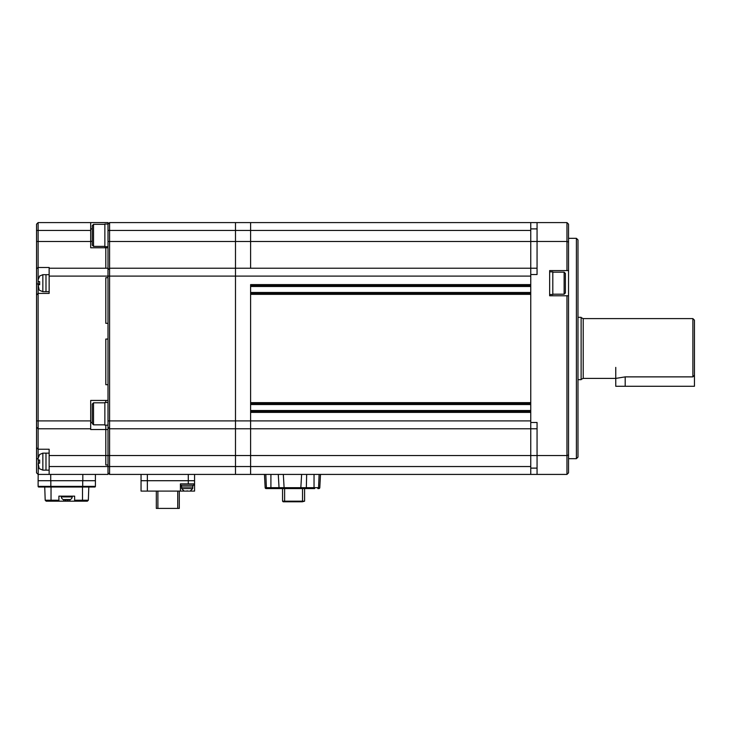 <?xml version="1.0" encoding="UTF-8"?>
<svg xmlns="http://www.w3.org/2000/svg" width="731" height="731" viewBox="0 0 731 731"><rect width="100%" height="100%" fill="white"/><g stroke="black" fill="none" stroke-linecap="round" stroke-linejoin="round"><path stroke-width="1.1" d="M108.005 402.489L104.862 402.489L104.862 425.15L108.005 425.15M49.141 453.138L45.989 453.138L45.989 470.134L42.846 470.134L39.474 468.717M90.69 222.589L38.122 222.589L38.122 230.457L90.69 230.457L90.69 222.589L108.005 222.589L108.005 224.161L109.577 222.589L109.577 230.457L235.492 230.457L235.492 222.589L109.577 222.589M108.005 224.033L104.862 224.033L104.862 246.703L108.005 246.703M38.323 460.064L38.122 480.715L95.414 480.715L95.414 486.38L95.414 474.419L95.414 480.715M38.122 480.715L38.122 486.38A0.63 0.63 0 0 0 38.752 487.01L94.783 487.01A0.63 0.63 0 0 0 95.414 486.38A0.63 0.63 0 0 1 94.783 487.01A0.63 0.63 0 0 0 95.414 486.38L50.823 486.38L50.823 480.715M74.635 500.232L82.512 500.223L82.512 487.01L44.737 487.01L45.194 500.223L58.9 500.232L58.9 496.139L74.635 496.139L74.635 501.174L69.92 501.174L69.92 499.666M63.624 499.666L63.624 501.174L58.9 501.174L58.9 500.232M63.624 501.174L69.92 501.174M88.807 487.01L88.341 500.223L87.263 500.223L87.236 501.174L88.341 500.232L87.364 501.174M87.236 501.174L74.635 501.174M58.9 501.174L46.3 501.174L46.272 500.223L45.194 500.232L46.3 501.174M82.512 500.223L88.341 500.223M54.286 500.223L54.213 501.174L54.286 500.223M78.811 500.232L79.323 501.174L79.259 500.223M46.172 501.174L45.194 500.232M108.005 400.442L90.69 400.442L90.69 420.901L38.122 420.901L38.122 293.414L49.141 293.414L49.141 276.099L108.005 276.099L108.005 277.679L105.803 277.679L105.803 323.321L108.005 323.321L105.803 323.321L105.803 277.679L108.005 277.679L108.005 339.056L105.803 339.056L105.803 384.698L108.005 384.698L105.803 384.698L105.803 339.056L108.005 339.056L108.005 466.542L109.577 466.542L109.577 455.532L250.605 455.532L250.605 420.901L235.492 420.901L235.492 276.099L530.761 276.099L530.761 284.597L250.605 284.597L250.605 428.768L530.761 428.768L530.761 455.532L530.761 422.472L537.057 422.472L537.057 455.541L250.605 455.532L250.605 466.542L530.761 466.542L530.761 455.532L530.761 474.419L250.605 474.419L250.605 466.542L235.492 466.542L235.492 420.901L109.577 420.901L109.577 428.768L250.605 428.768L250.605 474.419L235.492 474.419L235.492 466.542L109.577 466.542L109.577 474.419L235.492 474.419L235.492 222.589L250.605 222.589L250.605 230.457L250.605 222.589L566.964 222.589L568.535 224.161L568.535 242.043L566.964 241.468L537.057 241.468L537.057 274.527L530.761 274.527L530.761 230.457L250.605 230.457L250.605 268.231L235.492 268.231L235.492 230.457L250.605 230.457L250.605 241.477L109.577 241.477L109.577 230.457L108.005 230.457L108.005 241.477L109.577 241.477L109.577 276.099L235.492 276.099L235.492 268.231L109.577 268.231L108.005 269.803L109.577 268.231M108.005 420.901L109.577 420.901L109.577 276.099L108.005 276.099L108.005 268.231L49.141 268.231L49.141 267.482L38.122 267.482L38.122 230.457L36.55 230.457L36.55 224.161L38.122 222.589M49.141 455.532L49.141 449.236L38.122 449.236L36.55 447.655L36.55 472.838L38.122 474.419L49.141 474.419L49.141 455.532L105.803 455.532L105.803 429.526L105.803 464.971L108.005 464.971L105.803 464.971L105.803 455.532L109.577 455.532L109.577 428.768L108.005 427.196L109.577 428.768M108.005 224.161L108.005 230.457M90.69 230.457L90.69 247.772L105.803 247.772L105.803 246.703L105.803 268.231L105.803 247.772L108.005 247.772L108.005 241.477M39.648 454.554L38.122 458.2L38.122 428.768L90.69 428.768L90.69 429.526L108.005 429.526L108.005 427.196M108.005 472.838L109.577 474.419L108.005 472.838M141.056 474.419L141.056 480.715L147.351 480.715L141.056 480.715L141.056 491.095L147.351 491.095L147.351 480.715L188.278 480.715L147.351 480.715L147.351 474.419M194.574 480.715L194.574 483.858L194.574 480.715L188.278 480.715L194.574 480.715L194.574 474.419M49.141 274.682L45.989 274.682L45.989 291.687L42.846 291.687L39.474 290.271M108.005 247.772L108.005 268.231M105.803 429.526L105.803 425.15L105.803 429.526M105.803 400.442L105.803 402.489L105.803 400.442M70.231 499.575A3.143 3.143 0 0 0 72.214 496.916L61.331 496.916A3.143 3.143 180 0 0 63.305 499.575L70.231 499.547M71.93 496.139L67.206 496.139M66.768 496.139L71.94 496.139M67.398 499.547L66.137 499.547L65.507 500.123L66.137 500.123M67.398 499.575L67.398 500.123L70.167 499.575M63.369 499.575L65.507 500.123M68.029 500.123L67.398 500.123L68.029 500.123M93.522 246.384L92.27 245.123L92.27 225.614L93.522 224.353L93.522 246.384L104.862 246.384M93.522 224.353L104.862 224.353M314.659 487.687L314.659 488.582L308.053 488.582L314.659 488.582M314.028 488.582L266.093 488.582A0.941 0.941 -90 0 1 265.152 487.687L264.458 474.419L265.152 487.687L264.458 474.419L265.828 474.419L266.386 487.687L267.135 488.582M284.158 488.582L283.317 474.419M314.038 488.582L314.038 487.687L318.561 487.687L317.802 488.582L318.844 488.582L317.802 488.582L318.561 487.687L319.118 474.419M276.885 488.582L279.087 488.582L278.283 474.419L270.909 474.419L270.909 487.687L265.152 487.687L266.093 488.582A0.941 0.941 -90 0 1 265.152 487.687L264.458 474.419M300.779 488.582L301.629 474.419L306.664 474.419L306.326 487.687L270.909 487.687L270.909 488.582M305.86 488.582L306.326 487.687L314.038 487.687L314.038 474.419L306.664 474.419M318.844 488.582A0.941 0.941 90 0 0 319.794 487.687L320.489 474.419L319.794 487.687L318.844 488.582M304.589 501.174L302.524 501.174L302.259 501.804L304.589 501.174L304.589 488.582M302.259 501.804L284.889 501.804L284.624 501.174L302.524 501.174L302.524 488.582M285.245 501.804L283.18 501.804L282.559 501.174L284.624 501.174L284.624 488.582M282.559 501.174L282.559 488.582M39.648 463.207L39.648 460.064L39.648 463.207L38.122 463.207L39.09 468.087M38.122 460.064L38.122 458.2L38.122 460.064L39.648 460.064M42.846 470.134L42.846 453.138L45.989 453.138L45.989 470.134L49.141 470.134M38.122 465.071L38.186 463.207M564.131 272.17L565.392 273.421L565.392 292.939L564.131 294.2L564.131 272.17L552.8 272.17M692.878 376.876L692.878 318.597L583.219 318.597L583.219 378.402L615.758 378.402L625.197 376.876L692.878 376.876L694.45 375.213L694.45 386.279L615.758 386.279L615.758 367.391M289.019 488.582L290.929 488.582M294.008 488.582L295.891 488.582M294.063 488.582L295.918 488.582M39.648 284.761L39.648 281.609L39.648 284.761L38.122 284.761L39.09 289.64M39.648 276.099L38.122 279.754L38.122 281.609L39.648 281.609M42.846 291.687L42.846 274.682L45.989 274.682L45.989 291.687L49.141 291.687M39.52 283.975L38.122 283.975L38.122 293.414L36.55 294.986L36.55 420.901L38.122 420.901L38.122 428.768L36.55 427.196L36.55 420.901M38.122 281.609L38.122 279.754M92.27 228.885L90.69 228.885M92.27 241.349L90.69 241.349M92.27 422.472L90.69 422.472M49.141 474.419L108.005 474.419L108.005 466.542L49.141 466.542M36.55 294.986L36.55 283.975L38.122 283.975L38.122 267.482L36.55 268.688L36.55 230.457M49.141 276.099L49.141 268.231M90.69 428.768L90.69 420.901M36.55 447.655L36.55 427.196L38.122 428.768M50.713 474.419L50.713 480.715L82.822 480.715L82.822 474.419M36.55 283.975L36.55 268.688M93.522 424.839L92.27 423.578L92.27 404.06L93.522 402.799L93.522 424.839L104.862 424.839M93.522 402.799L104.862 402.799M530.761 402.644L530.761 294.355L250.605 294.355L250.605 402.644L530.761 402.644M530.761 420.901L530.761 412.403L250.605 412.403L250.605 420.901L530.761 420.901M250.605 268.231L250.605 241.477L530.761 241.477L530.761 222.589L537.057 222.589L537.057 241.468L530.761 241.477L530.761 268.231L250.605 268.231M250.605 285.547L530.761 285.547M530.761 293.414L250.605 293.414M250.605 403.585L530.761 403.585M530.761 411.462L250.605 411.462M177.734 491.095L177.734 508.41L179.305 508.41L179.305 491.095M177.734 508.41L156.324 508.41L156.324 491.095M157.896 491.095L157.896 508.41M187.173 490.784C191.102 490.784 191.102 490.784 187.173 490.784C191.102 490.784 191.102 490.784 187.173 490.784C183.253 490.784 183.253 490.784 187.173 490.784C183.253 490.784 183.253 490.784 187.173 490.784M180.566 483.858L180.566 485.274L193.788 485.274L193.788 483.858M181.507 485.274L181.507 487.01L192.838 487.01L192.838 485.274M188.278 474.419L188.278 483.858L194.574 483.858L194.574 491.095L147.351 491.095M188.278 483.858L180.411 483.858L180.411 491.095M694.45 375.213L694.45 320.169L692.878 318.597M577.983 379.663L581.127 379.663L581.127 317.336L577.983 317.336M549.648 294.52L552.8 294.52L552.8 271.85L549.648 271.85M576.403 238.324L577.983 239.905L577.983 457.103L576.403 458.675L576.403 238.324L568.535 238.324M576.403 458.675L568.535 458.675M530.761 422.472L530.761 274.527M549.648 222.589L566.964 222.589L566.964 270.589L568.535 270.589L568.535 242.043M537.057 268.231L530.761 268.231M530.761 474.419L537.057 474.419L537.057 455.541L566.964 455.541L566.964 295.772L549.648 295.772L549.648 270.589L566.964 270.589M530.761 428.768L537.057 428.768M537.057 474.419L566.964 474.419L566.964 455.541L568.535 454.956L568.535 295.772L566.964 295.772M566.964 474.419L568.535 472.838L568.535 454.956M568.535 295.772L568.535 270.589M82.713 480.715L82.713 487.01M38.122 486.38L50.823 486.38L50.823 487.01M51.033 487.01L51.033 500.223M47.022 500.223L47.022 501.174M86.514 500.223L86.514 501.174M625.197 386.279L625.197 376.876M36.55 241.477L90.69 241.477M36.55 458.675L38.122 458.675M530.761 286.488L250.605 286.488M530.761 292.473L250.605 292.473M530.761 404.535L250.605 404.535M530.761 410.511L250.605 410.511M181.663 487.01L181.663 488.582L192.682 488.582L190.48 490.784M530.761 228.885L537.057 228.885M530.761 468.123L537.057 468.123M54.103 500.223L54.121 500.854M79.414 500.854L79.441 500.223M42.846 453.138L39.474 454.554M564.131 294.2L552.8 294.2M42.846 274.682L39.474 276.099M192.682 487.01L192.682 488.582M181.663 488.582L183.865 490.784M583.219 378.402L581.127 379.352M583.219 318.597L581.127 317.656"/></g></svg>
